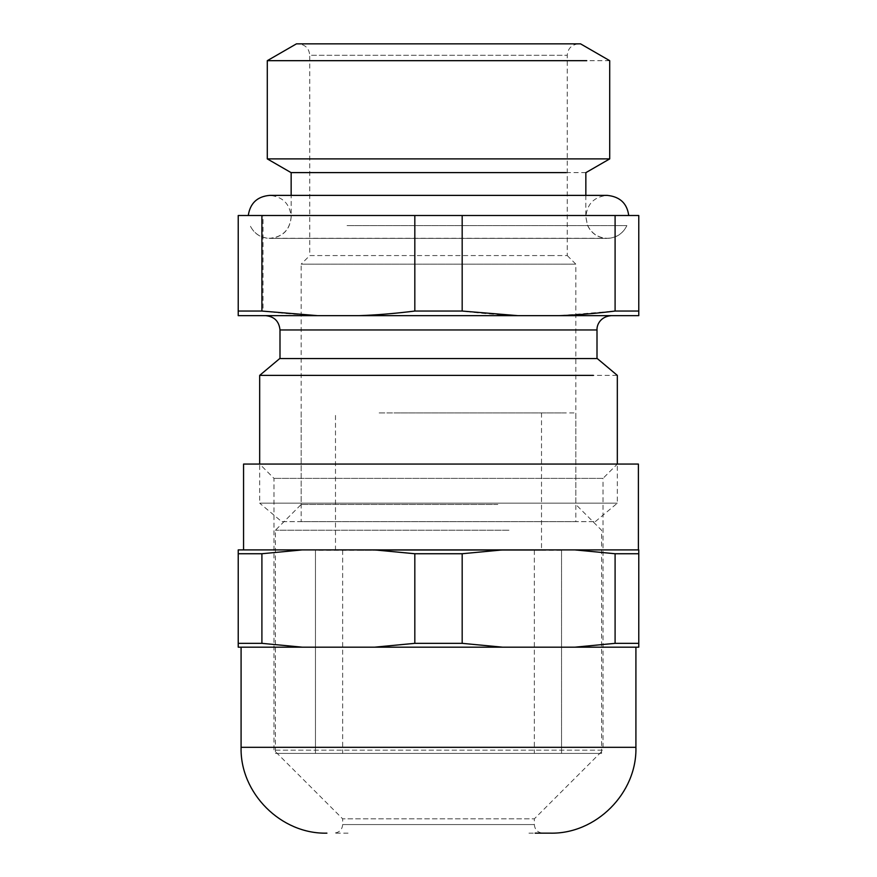 <?xml version="1.0" encoding="UTF-8"?>
<svg xmlns="http://www.w3.org/2000/svg" width="877" height="877" viewBox="0 0 877 877"><rect width="100%" height="100%" fill="white"/><g stroke="black" fill="none" stroke-linecap="round" stroke-linejoin="round"><path stroke-width="0.66" stroke-dasharray="4.38 3.29" d="M508.978 530.234L275.422 530.234L508.978 530.234M497.851 504.483L301.173 504.483L497.851 504.483M379.149 412.935L562.343 412.935L379.149 412.935M601.578 753.398L275.422 753.398L601.578 753.398L601.578 530.234L575.827 504.483L575.827 412.935L497.851 412.935M393.981 412.935L541.504 412.935L393.981 412.935M393.981 550.263L531.385 550.263L393.981 550.263M541.504 412.935L541.504 550.263L483.019 550.263M385.332 550.263L491.668 550.263M385.332 753.398L561.532 753.398L385.332 753.398M359.581 550.263L534.345 550.263L359.581 550.263M359.581 753.398L534.345 753.398L359.581 753.398M337.207 753.398L561.532 753.398L337.207 753.398M561.532 550.263L561.532 753.398L561.532 550.263L315.468 550.263L315.468 753.398L315.468 550.263M615.095 553.738L574.742 549.901L638.774 549.901L638.774 647.182L574.742 647.182L615.095 643.345L615.095 553.738L638.774 553.738M574.742 549.901L502.543 549.901L462.179 553.738L462.179 643.345L502.543 647.182L374.457 647.182L414.821 643.345L414.821 553.738L462.179 553.738M416.367 549.901L638.39 549.901L416.367 549.901M414.821 553.738L374.457 549.901L302.258 549.901L261.905 553.738L261.905 643.345L302.258 647.182L238.226 647.182L238.226 553.738L261.905 553.738M238.226 553.738L238.226 549.901L302.258 549.901M574.742 647.182L502.543 647.182M374.457 647.182L302.258 647.182M638.39 464.065L243.565 464.065M609.471 647.182L635.913 647.182M241.087 647.182L267.529 647.182M638.774 643.345L615.095 643.345M462.179 643.345L414.821 643.345M261.905 643.345L238.226 643.345M283.644 464.065L593.356 464.065L259.68 464.065L259.68 503.168L617.32 503.168L259.68 503.168L281.714 521.651L595.286 521.651L281.714 521.651M528.941 833.15L542.929 833.15C537.667 832.591 534.806 829.73 534.345 824.566L342.655 824.566L534.345 824.566L534.345 818.844L342.655 818.844L534.345 818.844L603.014 750.175L273.986 750.175L603.014 750.175L603.014 478.371L273.986 478.371L603.014 478.371L617.32 464.065L593.356 464.065M550.087 833.15L535.134 833.15M348.059 833.15L334.071 833.15C339.333 832.591 342.194 829.73 342.655 824.566L342.655 818.844L273.986 750.175L273.986 478.371L259.68 464.065M259.68 375.378L617.32 375.378M279.708 358.572L597.292 358.572M301.228 358.572L597.007 358.572L301.228 358.572M524.906 315.654L271.574 315.654L524.906 315.654M611.313 315.654L588.16 315.654M265.687 315.654L288.84 315.654M263.012 215.512L638.774 215.512L638.774 315.654L238.226 315.654L238.226 215.512L263.012 215.512L263.012 311.05L238.226 311.05M359.132 315.654C376.167 315.073 394.738 313.538 414.821 311.05L462.179 311.05C482.262 313.538 500.833 315.073 517.868 315.654M462.179 215.512L462.179 311.05M615.095 215.512L615.095 311.05L559.405 315.654M638.774 311.05L615.095 311.05M263.012 311.05C284.214 313.648 303.793 315.183 321.76 315.654M414.821 215.512L414.821 311.05M530.837 215.512L628.721 215.512M248.279 215.512L346.163 215.512M347.051 225.619L626.891 225.619L347.051 225.619M566.103 215.512L291.153 215.512L566.103 215.512M566.103 172.605L291.153 172.605L566.103 172.605M585.957 172.605L310.798 172.605M609.712 158.89L267.288 158.89M609.712 60.677L267.288 60.677M296.448 43.85L580.552 43.85M317.09 43.85L298.312 43.85C305.317 44.595 309.132 48.41 309.745 55.295L567.255 55.295L309.745 55.295L309.745 255.569L550 255.569L309.745 255.569L301.173 264.152L575.827 264.152L301.173 264.152L301.173 521.651L575.827 521.651L301.173 521.651M550 255.569L567.244 255.569L567.255 55.295C567.868 48.41 571.683 44.595 578.688 43.85L559.91 43.85M241.087 747.314L635.913 747.314M279.993 329.96L597.007 329.96M301.173 412.935L301.173 504.483L275.422 530.234L275.422 753.398M335.496 550.263L335.496 412.935M342.655 550.263L342.655 753.398M534.345 550.263L534.345 753.398M595.286 521.651L617.32 503.168L617.32 464.065M585.847 195.385L585.803 216.948L587.447 225.203C591.405 233.589 598.004 237.985 607.257 238.401L269.743 238.401C282.778 237.13 289.925 229.982 291.197 216.948L291.153 195.385L607.301 195.385C594.266 196.656 587.119 203.804 585.847 216.838L587.491 225.082C591.438 233.468 598.048 237.875 607.301 238.292L269.699 238.292L607.301 238.292C616.323 237.908 622.845 233.688 626.891 225.619C622.867 233.753 616.323 238.018 607.257 238.401L269.743 238.401C260.677 238.018 254.133 233.753 250.109 225.619C254.155 233.688 260.677 237.908 269.699 238.292C282.734 237.02 289.881 229.873 291.153 216.838C289.881 203.804 282.734 196.656 269.699 195.385M567.255 255.569L575.827 264.152L575.827 521.651"/><path stroke-width="1.32" d="M414.821 553.738L462.179 553.738L502.543 549.901L374.457 549.901L414.821 553.738L414.821 643.345L374.457 647.182L502.543 647.182L462.179 643.345L414.821 643.345M302.258 549.901L238.226 549.901L238.226 647.182L302.258 647.182L261.905 643.345L261.905 553.738L302.258 549.901L574.742 549.901L615.095 553.738L615.095 643.345L574.742 647.182L638.774 647.182L638.774 553.738L615.095 553.738M638.774 553.738L638.774 549.901L574.742 549.901M302.258 647.182L374.457 647.182M462.179 553.738L462.179 643.345M502.543 647.182L574.742 647.182M261.905 553.738L238.226 553.738M243.565 549.901L243.565 464.065L638.39 464.065L638.39 549.901M261.905 643.345L238.226 643.345M615.095 643.345L638.774 643.345M535.134 833.15L550.087 833.15C595.954 834.334 637.097 793.181 635.913 747.314L241.087 747.314C239.903 793.181 281.057 834.334 326.913 833.15M593.356 375.378L259.68 375.378L259.68 464.065M617.32 464.065L617.32 375.378L597.292 358.572L279.708 358.572L259.68 375.378M615.095 215.512L238.226 215.512L238.226 315.654L638.774 315.654L638.774 215.512L615.095 215.512L615.095 311.05L638.774 311.05M615.095 311.05C595.012 313.538 576.441 315.073 559.405 315.654M462.179 215.512L462.179 311.05L517.868 315.654M414.821 215.512L414.821 311.05L462.179 311.05M414.821 311.05C394.738 313.538 376.167 315.073 359.132 315.654M261.905 215.512L261.905 311.05L317.595 315.654M238.226 311.05L261.905 311.05M585.957 172.605L609.712 158.89L267.288 158.89L291.043 172.605L566.202 172.605M267.288 158.89L267.288 60.677L586.768 60.677M609.712 158.89L609.712 60.677L580.552 43.85L296.448 43.85L267.288 60.677M597.007 358.572L597.007 329.96L279.993 329.96L279.993 358.572M241.087 647.182L241.087 747.314M635.913 647.182L635.913 747.314M597.007 329.96C596.667 324.786 600.602 316.444 611.313 315.654M279.993 329.96C279.105 321.311 274.337 316.542 265.687 315.654M628.721 215.512C627.11 203.409 619.962 196.7 607.301 195.385L269.699 195.385L291.153 195.385L291.153 172.605M585.847 195.385L585.847 172.605M248.279 215.512C250.131 203.19 257.279 196.47 269.699 195.385"/></g></svg>
